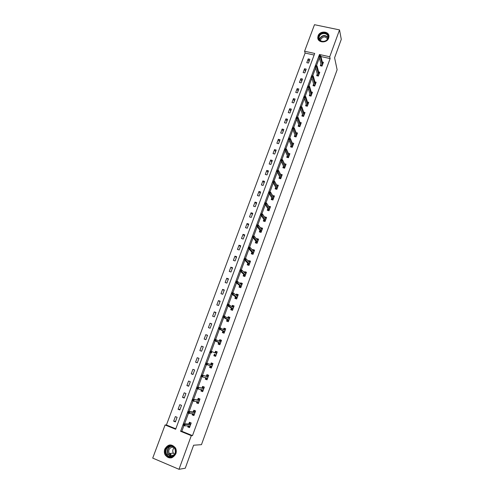 <?xml version="1.0" encoding="UTF-8"?>
<svg xmlns="http://www.w3.org/2000/svg" width="494" height="494" viewBox="0 0 494 494"><rect width="100%" height="100%" fill="white"/><g stroke="black" fill="none" stroke-linecap="round" stroke-linejoin="round"><path stroke-width="0.74" d="M328.664 38.1C326.96 43.515 317.432 42.929 317.784 37.458L318.087 35.852C319.797 30.43 329.381 31.048 328.961 36.581L328.664 38.1M175.852 453.751C172.715 458.803 169.195 459.272 165.286 455.147C164.224 453.251 164.057 451.232 164.786 449.108C168.046 443.976 171.609 443.6 175.481 447.972C176.42 449.806 176.543 451.732 175.852 453.751M152.72 458.099L165.089 424.964L175.636 429.267L314.709 53.451L304.582 51.222L314.48 24.7L339.532 29.906L329.72 56.761L319.464 54.501L180.594 431.293L191.295 435.659L179.001 469.3L152.72 458.099M314.122 55.038L305.107 53.043L166.416 424.988L165.089 424.964M305.107 53.043L304.582 51.222M339.532 29.906L341.28 39.366L334.586 57.755L337.124 69.753L201.466 444.662L193.617 445.224L185.244 468.238L179.001 469.3M166.416 424.988L175.802 428.817M175.395 421.907L177.105 417.294L175.358 416.59L173.647 421.197L175.395 421.907M179.835 409.94L181.533 405.358L179.785 404.666L178.087 409.242L179.835 409.94M184.243 398.047L185.935 393.496L184.188 392.816L182.502 397.367L184.243 398.047M188.628 386.234L190.307 381.708L188.56 381.035L186.886 385.561L188.628 386.234M192.981 374.489L194.648 369.987L192.907 369.333L191.24 373.828L192.981 374.489M197.31 362.818L198.971 358.348L197.23 357.699L195.568 362.164L197.31 362.818M201.614 351.215L203.256 346.776L201.521 346.14L199.872 350.579L201.614 351.215M205.887 339.687L207.523 335.272L205.788 334.648L204.152 339.063L205.887 339.687M210.135 328.232L211.765 323.842L210.03 323.23L208.4 327.615L210.135 328.232M214.359 316.845L215.977 312.486L214.242 311.881L212.624 316.24L214.359 316.845M218.552 305.527L220.163 301.192L218.434 300.605L216.823 304.934L218.552 305.527M222.726 294.282L224.325 289.972L222.596 289.391L220.997 293.695L222.726 294.282M226.87 283.099L228.463 278.82L226.734 278.246L225.147 282.525L226.87 283.099M230.994 271.99L232.569 267.729L230.846 267.174L229.265 271.422L230.994 271.99M235.088 260.943L236.657 256.713L234.934 256.164L233.366 260.387L235.088 260.943M239.158 249.964L240.72 245.759L238.997 245.215L237.441 249.421L239.158 249.964M243.209 239.053L244.758 234.872L243.042 234.341L241.486 238.516L243.209 239.053M247.228 228.203L248.772 224.048L247.056 223.529L245.512 227.678L247.228 228.203M251.23 217.422L252.761 213.291L251.045 212.778L249.513 216.903L251.23 217.422M255.2 206.702L256.726 202.596L255.015 202.095L253.49 206.196L255.2 206.702M259.152 196.044L260.665 191.962L258.961 191.474L257.442 195.55L259.152 196.044M263.08 185.454L264.586 181.397L262.882 180.915L261.375 184.966L263.08 185.454M266.988 174.919L268.483 170.887L266.779 170.418L265.284 174.444L266.988 174.919M270.866 164.453L272.355 160.445L270.65 159.982L269.168 163.989L270.866 164.453M274.726 154.048L276.208 150.059L274.503 149.608L273.028 153.591L274.726 154.048M278.567 143.698L280.036 139.74L278.338 139.296L276.868 143.254L278.567 143.698M282.377 133.417L283.84 129.477L282.142 129.039L280.685 132.979L282.377 133.417M286.174 123.191L287.625 119.27L285.927 118.844L284.476 122.759L286.174 123.191M289.941 113.021L291.386 109.125L289.694 108.711L288.249 112.601L289.941 113.021M293.689 102.913L295.128 99.041L293.436 98.633L291.997 102.499L293.689 102.913M297.419 92.866L298.845 89.013L297.16 88.611L295.727 92.458L297.419 92.866M301.124 82.868L302.544 79.04L300.858 78.651L299.438 82.473L301.124 82.868M304.804 72.933L306.218 69.129L304.532 68.746L303.125 72.55L304.804 72.933M308.472 63.059L309.874 59.274L308.194 58.897L306.786 62.676L308.472 63.059M183.959 425.532L181.841 431.281L192.493 435.628L330.128 58.57L320.952 56.544M319.371 57.804L316.469 65.683M315.654 67.894L312.714 75.872M311.918 78.052L308.941 86.123M308.157 88.259L305.144 96.429M304.372 98.534L301.328 106.803M300.568 108.865L297.487 117.239M296.74 119.258L293.621 127.73M292.893 129.718L289.731 138.289M289.015 140.234L285.822 148.91M285.118 150.818L281.889 159.599M281.203 161.464L277.931 170.344M277.258 172.171L273.954 181.144M273.287 182.947L269.952 192.005M269.298 193.784L265.926 202.941M265.284 204.689L261.876 213.939M261.24 215.662L257.8 225.005M257.176 226.703L253.7 236.138M253.089 237.812L249.575 247.346M248.97 248.988L245.425 258.615M244.833 260.233L241.251 269.959M240.664 271.546L237.046 281.37M236.472 282.932L232.816 292.856M232.254 294.387L228.561 304.415M228.006 305.916L224.276 316.043M223.739 317.519L219.966 327.75M219.435 329.189L215.631 339.526M215.112 340.934L211.265 351.376M210.759 352.759L206.887 363.275M206.369 364.689L202.478 375.242M201.941 376.7L198.045 387.284M197.489 388.79L193.586 399.399M193.012 400.961L189.091 411.595M188.498 413.206L184.571 423.871M188.103 425.859L187.726 426.896L189.498 427.619L191.203 422.969L189.43 422.253L188.801 423.976M192.561 413.719L192.147 414.849L193.92 415.553L195.612 410.934L193.839 410.236L193.222 411.922M196.995 401.647L196.544 402.876L198.31 403.567L199.996 398.979L198.23 398.288L197.619 399.949M201.398 389.661L200.91 390.976L202.682 391.656L204.349 387.092L202.583 386.419L201.984 388.056M205.77 377.743L205.257 379.151L207.017 379.818L208.678 375.286L206.918 374.619L206.325 376.23M210.117 365.9L209.567 367.4L211.333 368.055L212.982 363.553L211.222 362.899L210.635 364.479M214.433 354.149L213.853 355.717L215.619 356.365L217.255 351.889L215.495 351.246L214.933 352.784M218.694 342.54L218.113 344.114L219.873 344.75L221.503 340.298L219.75 339.668L219.225 341.101M222.93 330.999L222.349 332.579L224.109 333.203L225.727 328.782L223.973 328.164L223.486 329.486M227.141 319.532L226.561 321.112L228.314 321.73L229.926 317.333L228.172 316.728L227.722 317.951M231.328 308.133L230.741 309.719L232.495 310.325L234.094 305.959L232.341 305.36L231.933 306.478M235.484 296.801L234.897 298.401L236.651 298.994L238.238 294.652L236.49 294.06L236.113 295.085M239.621 285.544L239.028 287.144L240.776 287.724L242.356 283.414L240.615 282.834L240.275 283.754M243.727 274.349L243.134 275.961L244.882 276.529L246.457 272.243L244.709 271.675L244.407 272.497M247.809 263.228L247.216 264.84L248.964 265.402L250.526 261.141L248.778 260.585L248.513 261.307M251.866 252.175L251.273 253.793L253.014 254.342L254.571 250.106L252.829 249.556L252.595 250.186M255.904 241.183L255.305 242.807L257.047 243.351L258.59 239.139L256.849 238.602L256.658 239.133M259.912 230.26L259.313 231.89L261.054 232.421L262.586 228.234L260.851 227.709L260.69 228.148M263.901 219.404L263.296 221.04L265.031 221.559L266.556 217.397L264.827 216.878L264.698 217.23M267.859 208.61L267.26 210.253L268.989 210.759L270.508 206.622L268.68 206.375M271.799 197.884L271.194 199.527L272.929 200.027L274.436 195.914L272.645 195.587M275.714 187.22L275.109 188.869L276.838 189.356L278.338 185.269L276.578 184.861M279.604 176.617L278.999 178.272L280.728 178.754L282.216 174.691L280.499 174.215M283.476 166.083L282.864 167.738L284.593 168.207L286.069 164.169L284.445 163.73M287.323 155.604L286.711 157.265L288.434 157.728L289.904 153.714L288.354 153.301M291.145 145.193L290.534 146.854L292.25 147.311L293.714 143.316L292.238 142.933M294.943 134.837L294.331 136.505L296.048 136.949L297.505 132.979L296.091 132.62M298.722 124.544L298.11 126.217L299.827 126.649L301.272 122.71L299.914 122.364M302.482 114.312L301.865 115.985L303.575 116.411L305.014 112.49L303.711 112.169M306.212 104.135L305.601 105.815L307.311 106.235L308.738 102.338L307.478 102.03M309.929 94.021L309.312 95.706L311.016 96.114L312.443 92.236L311.226 91.952M313.622 83.968L312.998 85.653L314.709 86.055L316.123 82.202L314.944 81.924M317.29 73.964L316.666 75.656L318.377 76.051L319.779 72.217L318.642 71.957M320.939 64.029L320.316 65.721L322.02 66.103L323.416 62.293L322.31 62.046M330.128 58.57L329.72 56.761M192.493 435.628L191.295 435.659M181.841 431.281L180.594 431.293M319.698 55.445L319.464 54.501M189.523 426.921L187.726 426.896M175.636 421.271L173.647 421.197M180.032 409.415L178.087 409.242M193.216 413.762L192.944 414.509L194.13 414.979L192.147 414.849M184.398 397.627L182.502 397.367M198.477 403.11L196.544 402.876M188.745 385.919L186.886 385.561M202.806 391.316L200.91 390.976M193.061 374.279L191.24 373.828M207.097 379.596L205.257 379.151M197.347 362.713L195.568 362.164M211.37 367.95L209.567 367.4M203.244 346.819L201.521 346.14M217.243 351.938L215.495 351.246M207.468 335.42L205.788 334.648M221.448 340.459L219.75 339.668M211.673 324.089L210.03 323.23M225.628 329.047L223.973 328.164M215.847 312.832L214.242 311.881M229.784 317.71L228.172 316.728M219.997 301.636L218.434 300.605M233.915 306.441L232.341 305.36M224.122 290.515L222.596 289.391M237.941 295.171L236.49 294.06M228.222 279.456L226.734 278.246M241.881 283.914L240.615 282.834M232.297 268.464L230.846 267.174M245.839 272.737L244.709 271.675M236.348 257.541L234.934 256.164M249.81 261.641L248.778 260.585M240.38 246.679L238.997 245.215M253.768 250.612L252.829 249.556M244.382 235.879L243.042 234.341M257.72 239.664L256.849 238.602M248.365 225.147L247.056 223.529M261.659 228.778L260.851 227.709M252.317 214.476L251.045 212.778M265.581 217.965L264.827 216.878M256.25 203.874L255.015 202.095M269.483 207.214L268.773 206.115M260.159 193.327L258.961 191.474M273.367 196.532L272.707 195.42M264.049 182.848L262.882 180.915M277.239 185.911L276.609 184.787M267.915 172.425L266.779 170.418M271.756 162.063L270.65 159.982M275.572 151.763L274.503 149.608M279.369 141.525L278.338 139.296M283.148 131.342L282.142 129.039M286.903 121.221L285.927 118.844M290.633 111.156L289.694 108.711M294.344 101.147L293.436 98.633M298.036 91.192L297.16 88.611M301.704 81.3L300.858 78.651M305.354 71.463L304.532 68.746M308.978 61.682L308.194 58.897M188.776 425.871L188.535 426.52L189.721 427.001M190.48 422.679L191.141 423.142M189.955 422.66L189.597 423.624L190.783 424.105M190.079 426.032L189.708 425.884M190.678 424.402L189.597 423.624L189.468 423.988M184.423 424.568L183.7 424.278L183.41 425.068L184.132 425.365L184.423 424.568L185.157 424.377L184.633 425.803L183.33 425.278L183.854 423.852L185.157 424.377L190.641 424.5M183.7 424.278L183.854 423.852L189.665 423.994M184.132 425.365L184.633 425.803L190.128 425.896M169.825 445.81C176.358 444.341 177.852 456.104 171.214 457.018C164.644 458.444 163.23 446.712 169.825 445.81M171.288 456.586C174.981 455.196 176.142 452.535 174.777 448.608C173.647 446.749 172.054 445.952 170.004 446.218C166.25 447.669 165.126 450.38 166.62 454.35C167.756 456.098 169.312 456.845 171.288 456.586M174.228 454.783L172.937 455.289C171.381 455.493 170.164 454.9 169.269 453.529C168.108 450.429 168.991 448.317 171.924 447.187L173.851 447.397M169.72 444.989C165.052 446.798 163.656 450.17 165.533 455.104C166.947 457.253 168.874 458.166 171.313 457.852L171.968 457.697M170.257 453.43L170.788 454.56M174.524 454.375L173.338 453.128C172.369 451.133 172.653 449.336 174.184 447.749M328.016 38.248C326.225 43.744 316.629 41.675 318.871 36.309C320.643 30.85 330.227 32.857 328.016 38.248M319.254 36.568L319.013 37.847C318.723 42.231 326.355 42.7 327.713 38.365L327.954 37.149C328.288 32.721 320.618 32.227 319.254 36.568M320.606 40.792L320.76 39.329C323.107 36.297 325.336 36.167 327.454 38.94M328.955 36.204C328.559 31.159 319.772 31.147 318.198 36.167L318.111 39.143M195.118 410.742L194.352 410.675L195.538 411.144M194.352 410.675L194 411.632L195.186 412.101M194.482 414.021L193.969 413.818M195.074 412.391L194 411.632L193.876 411.977M188.967 412.231L188.245 411.94L187.955 412.731L188.677 413.021L188.967 412.231L189.69 412.058L189.171 413.472L187.868 412.953L188.393 411.539L189.69 412.058L195.05 412.471M188.245 411.94L188.393 411.539L194.068 411.99M188.677 413.021L189.171 413.472L194.543 413.855M197.631 401.733L197.328 402.573L198.508 403.036M199.86 398.924L198.724 398.763L199.903 399.22M198.724 398.763L198.372 399.714L199.557 400.177M198.86 402.079L198.125 401.795M199.453 400.461L198.372 399.714L198.255 400.041M193.481 399.973L192.759 399.689L192.469 400.473L193.191 400.758L193.481 399.973L194.198 399.813L193.679 401.221L192.382 400.714L192.901 399.306L199.428 400.523M192.759 399.689L192.901 399.306L198.446 400.066M193.191 400.758L193.679 401.221L198.928 401.9M202.021 389.778L201.676 390.711L202.861 391.162M204.318 387.179L203.065 386.919L204.25 387.376M203.065 386.919L202.719 387.87L203.899 388.321M203.207 390.217L202.102 389.791M203.8 388.599L202.719 387.87L202.608 388.179M197.964 387.79L197.242 387.512L196.958 388.29L197.68 388.568L197.964 387.79L198.674 387.648L198.162 389.05L196.859 388.55L197.378 387.148L203.781 388.648M197.242 387.512L197.378 387.148L202.793 388.21M197.68 388.568L198.162 389.05L203.281 390.013M207.529 378.429L206.35 377.978L206.004 378.923L207.184 379.367M208.61 375.483L207.387 375.156L208.567 375.601M207.387 375.156L207.042 376.095L208.221 376.545M208.122 376.817L207.042 376.095L206.93 376.391M202.423 375.687L201.7 375.415L201.416 376.187L202.139 376.459L202.423 375.687L203.12 375.564L202.608 376.953L201.311 376.465L201.824 375.076L208.11 376.842M201.7 375.415L201.824 375.076L207.116 376.434M202.139 376.459L202.608 376.953L207.61 378.2M211.827 366.709L210.648 366.27L210.302 367.203L211.481 367.647M212.871 363.856L211.673 363.467L212.852 363.905M211.673 363.467L211.333 364.399L212.513 364.838M212.414 365.103L211.234 364.671M206.85 363.664L206.128 363.393L205.85 364.164L206.566 364.43L206.85 363.664L207.542 363.553L207.035 364.936L205.739 364.455L206.245 363.071L212.408 365.115M206.128 363.393L206.245 363.071L211.407 364.726M206.566 364.43L211.914 366.468M214.575 355.563L215.755 355.995L214.575 355.563L214.915 354.63L216.094 355.062M216.773 353.204L215.6 352.772L215.94 351.845L217.113 352.278M210.253 352.216L210.969 352.475L211.253 351.716L210.53 351.45L210.135 352.518L210.642 351.148L216.681 353.457M211.253 351.716L211.932 351.623L211.426 352.994L210.969 352.475M220.336 343.491L219.157 343.071L218.817 343.991L219.997 344.417M218.817 343.991L219.966 344.497M221.009 341.644L219.836 341.218L220.176 340.298L221.349 340.724M219.262 342.793L220.429 343.231M215.625 339.841L214.902 339.582L214.624 340.341L215.341 340.601L215.625 339.841L216.298 339.767L215.798 341.132L214.501 340.662L215.007 339.298L220.929 341.879M214.624 340.341L214.501 340.662L219.429 342.867M215.341 340.601L220.441 343.207M224.554 331.993L223.374 331.573L223.041 332.493L224.214 332.913M223.041 332.493L224.159 333.061M225.227 330.153L224.048 329.739L224.387 328.825L225.56 329.239M223.486 331.283L223.374 331.573L224.647 331.727M219.966 328.041L219.25 327.788L218.972 328.541L219.688 328.794L219.966 328.041L220.633 327.985L220.133 329.337L218.842 328.881L219.342 327.528L225.147 330.363M218.972 328.541L218.842 328.881L223.646 331.369M219.688 328.794L224.665 331.69M228.741 320.563L227.567 320.149L227.234 321.063L228.407 321.477M227.234 321.063L228.327 321.699M228.259 318.272L228.574 317.414L229.747 317.821M228.512 318.42L229.407 318.735M227.678 319.846L227.567 320.149L228.839 320.291M224.282 316.321L223.566 316.067L223.288 316.821L224.004 317.068L224.282 316.321L224.943 316.277L224.449 317.623L223.158 317.173L223.652 315.827L229.34 318.92M223.288 316.821L223.158 317.173L227.839 319.939M224.004 317.068L228.858 320.242M232.909 309.201L231.735 308.799L231.402 309.707L232.575 310.108M231.402 309.707L232.18 310.213M232.452 306.836L232.73 306.076L233.903 306.478M232.958 307.175L233.569 307.385M231.853 308.478L231.735 308.799L233.007 308.929M228.574 304.668L227.858 304.421L227.58 305.168L228.296 305.416L228.574 304.668L229.222 304.644L228.728 305.984L227.444 305.539L227.938 304.199L233.508 307.552M227.58 305.168L227.444 305.539L232.007 308.583M228.296 305.416L233.032 308.861M237.046 297.907L235.873 297.512L235.545 298.413L236.712 298.814M235.545 298.413L236.052 298.79M236.626 295.468L236.867 294.813L238.034 295.208M237.274 295.962L237.707 296.104M235.996 297.184L235.873 297.512L237.145 297.635M232.835 293.09L232.118 292.849L231.847 293.59L232.563 293.831L232.835 293.09L233.477 293.078L232.989 294.412L231.705 293.979L232.192 292.646L233.477 293.078L237.651 296.252M231.847 293.59L231.705 293.979L236.144 297.295M232.563 293.831L237.176 297.549M241.158 286.687L239.991 286.298L239.664 287.193L240.831 287.582M239.664 287.193L239.991 287.465M240.769 284.173L240.973 283.612L242.146 284.001M241.504 284.791L241.813 284.896M240.115 285.958L239.991 286.298L241.263 286.409M237.071 281.586L236.354 281.352L236.089 282.086L236.799 282.321L237.071 281.586L237.707 281.592L237.219 282.914L235.934 282.488L236.422 281.166L237.707 281.592L241.77 285.019M236.089 282.086L235.934 282.488L240.263 286.075M236.799 282.321L241.294 286.31M245.246 275.535L244.079 275.152L243.752 276.041L244.919 276.424M244.888 272.947L245.061 272.484L246.228 272.861M244.209 274.794L244.079 275.152L245.351 275.251M241.282 270.156L240.566 269.922L240.3 270.65L241.01 270.885L241.282 270.156L241.912 270.175L241.424 271.49L240.146 271.07L240.627 269.755L241.912 270.175L245.864 273.855M240.3 270.65L240.146 271.07L244.357 274.923M241.01 270.885L245.394 275.139M249.309 264.444L248.149 264.074L247.821 264.957L248.988 265.334M248.982 261.789L249.118 261.419L250.285 261.789M248.284 263.703L248.149 264.074L249.414 264.16M245.462 258.794L244.752 258.566L244.487 259.288L245.197 259.517L245.462 258.794L246.086 258.825L245.604 260.134L244.326 259.721L244.802 258.418L246.086 258.825L249.933 262.759M244.487 259.288L244.326 259.721L248.42 263.845M245.197 259.517L249.464 264.031M253.354 253.428L252.187 253.058L251.866 253.941L253.027 254.305M253.052 250.699L254.317 250.785M252.329 252.675L252.187 253.058L253.459 253.138M249.624 247.5L248.908 247.278L248.643 248L249.359 248.223L249.624 247.5L250.236 247.55L249.76 248.846L248.476 248.445L248.957 247.148L250.236 247.55L253.978 251.724M248.643 248L248.476 248.445L252.465 252.823M249.359 248.223L253.508 252.996M257.096 239.676L258.331 239.849M257.368 242.474L256.201 242.109L255.886 242.986M256.349 241.72L256.201 242.109L257.473 242.184M253.755 236.28L253.045 236.058L252.78 236.774L253.49 236.997L253.755 236.28L254.361 236.342L253.885 237.633L252.607 237.237L253.082 235.947L254.361 236.342L257.992 240.763M252.78 236.774L252.607 237.237L256.479 241.875M253.49 236.997L257.528 242.023M261.116 228.716L262.314 228.975M261.357 231.587L260.196 231.229L259.887 232.063M260.344 230.822L260.196 231.229L261.468 231.291M257.862 225.128L257.152 224.912L256.886 225.622L257.596 225.838L257.862 225.128L258.461 225.202L257.985 226.487L256.713 226.098L257.183 224.819L258.461 225.202L261.987 229.864M256.886 225.622L256.713 226.098L260.474 230.988M257.596 225.838L261.53 231.118M265.117 217.823L266.278 218.169M265.327 220.762L264.167 220.417L263.876 221.207M264.321 219.997L264.167 220.417L265.432 220.466M261.944 214.044L261.233 213.834L260.974 214.538L261.678 214.748L261.944 214.044L262.536 214.137L262.067 215.409L260.789 215.026L261.258 213.754L262.536 214.137L265.957 219.033M260.974 214.538L260.789 215.026L264.444 220.17M261.678 214.748L265.5 220.281M269.168 207.122L270.212 207.424M269.267 210.006L268.112 209.666L267.834 210.419M268.267 209.234L268.112 209.666L269.378 209.709M266 203.028L265.29 202.818L265.031 203.522L265.741 203.732L266 203.028L266.581 203.133L266.118 204.399L264.846 204.028L265.309 202.762L266.581 203.133L269.909 208.264M265.031 203.522L264.846 204.028L268.39 209.413M265.741 203.732L269.452 209.505M273.176 196.476L274.127 196.748M273.188 199.31L272.033 198.977L271.768 199.693M272.194 198.532L272.033 198.977L273.299 199.008M270.027 192.073L269.323 191.876L269.063 192.574L269.773 192.777L270.027 192.073L270.607 192.197L270.144 193.457L268.872 193.092L269.335 191.833L270.607 192.197L273.83 197.563M269.063 192.574L268.872 193.092L272.311 198.724M269.773 192.777L273.38 198.792M277.153 185.886L278.023 186.133M277.085 188.677L275.93 188.35L275.683 189.029M276.097 187.899L275.93 188.35L277.196 188.375M274.034 181.193L273.33 180.995L273.077 181.687L273.781 181.891L274.034 181.193L274.608 181.329L274.145 182.576L272.879 182.218L273.336 180.971L274.608 181.329L277.733 186.923M273.077 181.687L272.879 182.218L276.214 188.097M273.781 181.891L277.282 188.146M281.098 175.358L281.889 175.58M280.963 178.112L279.808 177.791L279.573 178.433M279.975 177.321L279.808 177.791L281.074 177.803M278.017 170.374L277.313 170.183L277.06 170.875L277.764 171.066L278.017 170.374L278.585 170.523L278.128 171.764L276.856 171.418L277.313 170.171L278.585 170.523L281.611 176.346M277.06 170.875L276.856 171.418L280.086 177.531M277.764 171.066L281.16 177.562M285.007 164.891L285.736 165.089M284.81 167.602L283.661 167.287L283.439 167.892M283.834 166.811L283.661 167.287L284.927 167.299M285.019 167.04L282.08 161.019L280.814 160.68L281.271 159.445L281.018 160.118L281.728 160.309L282.08 161.019L282.537 159.784L285.464 165.83M281.018 160.118L280.814 160.68L283.939 167.028M281.728 160.309L281.981 159.624L281.271 159.432M282.537 159.784L281.981 159.624M288.891 154.48L289.558 154.659M288.638 157.16L287.489 156.851L287.28 157.419M287.669 156.363L287.489 156.851L288.755 156.851M285.662 149.62L285.915 148.935L285.211 148.75L284.958 149.435L285.662 149.62L286.014 150.337L286.464 149.114L289.293 155.375M288.854 156.579L286.014 150.337L284.748 150.003L287.774 156.586M284.958 149.435L285.211 148.75M286.464 149.114L285.915 148.935M292.744 144.131L293.356 144.291M292.448 146.78L291.299 146.471L291.102 147.002M291.479 145.977L291.299 146.471L292.559 146.465M289.577 138.993L289.824 138.314L289.12 138.135L288.873 138.808L289.577 138.993L289.916 139.722L290.367 138.499L293.103 144.983M292.664 146.181L289.916 139.722L288.657 139.394L291.577 146.205M288.873 138.808L289.12 138.135M290.367 138.499L289.824 138.314M296.567 133.837L297.135 133.979M296.233 136.455L295.085 136.159L294.899 136.653M295.27 135.646L295.085 136.159L296.344 136.14M293.467 128.428L293.714 127.755L293.01 127.576L292.763 128.249L293.467 128.428L293.8 129.169L294.251 127.952L296.894 134.652M296.456 135.844L293.8 129.169L292.541 128.848L295.369 135.887M292.763 128.249L293.01 127.576M294.251 127.952L293.714 127.755M300.371 123.599L300.895 123.735M299.994 126.192L298.845 125.902L298.679 126.359M299.037 125.377L298.845 125.902L300.111 125.877M297.332 117.93L297.579 117.257L296.875 117.084L296.628 117.757L297.332 117.93L297.666 118.677L298.11 117.473L300.655 124.383M300.222 125.562L297.666 118.677L296.406 118.362L299.129 125.63M296.628 117.757L296.875 117.084M298.11 117.473L297.579 117.257M304.143 113.422L304.631 113.546M303.736 115.991L302.587 115.707L302.433 116.127M302.785 115.17L302.587 115.707L303.853 115.67M301.173 107.494L301.42 106.828L300.716 106.655L300.476 107.322L301.173 107.494L301.501 108.248L301.945 107.05L304.397 114.17M303.971 115.349L301.501 108.248L300.241 107.939L302.871 115.429M300.476 107.322L300.716 106.655M301.945 107.05L301.42 106.828M307.892 103.308L308.342 103.413M307.453 105.846L306.305 105.568L306.163 105.957M306.508 105.024L306.305 105.568L307.571 105.525M304.996 97.114L305.236 96.454L304.539 96.287L304.292 96.948L304.996 97.114L305.317 97.886L305.755 96.688L308.12 104.018M307.694 105.191L305.317 97.886L304.063 97.584L306.595 105.284M304.292 96.948L304.539 96.287M305.755 96.688L305.236 96.454M311.615 93.243L312.035 93.341M311.146 95.762L310.004 95.484L309.874 95.842M310.207 94.934L310.004 95.484L311.269 95.435M308.793 86.802L309.034 86.141L308.336 85.981L308.095 86.635L308.793 86.802L309.108 87.58L309.547 86.394L311.819 93.928M311.393 95.089L309.108 87.58L307.855 87.284L310.294 95.206M308.095 86.635L308.336 85.981M309.547 86.394L309.034 86.141M315.314 83.239L315.703 83.332M314.826 85.734L313.684 85.468L313.567 85.789M313.888 84.9L313.684 85.468L314.944 85.406M312.566 76.551L312.807 75.891L312.109 75.736L311.868 76.391L312.566 76.551L312.881 77.336L313.313 76.156L315.499 83.894M315.073 85.048L312.881 77.336L311.628 77.045L313.968 85.178M311.868 76.391L312.109 75.736M313.313 76.156L312.807 75.891M318.994 73.291L319.352 73.378M318.482 75.761L317.234 75.786M317.549 74.927L317.339 75.502L318.599 75.434M316.321 66.357L316.561 65.702L315.864 65.548L315.623 66.196L316.321 66.357L316.629 67.147L317.062 65.98L319.155 73.915M318.735 75.063L316.629 67.147L315.376 66.869L317.623 75.212M315.623 66.196L315.864 65.548M317.062 65.98L316.561 65.702M322.65 63.399L322.983 63.479M322.113 65.85L320.884 65.85M321.186 65.01L320.976 65.597L322.236 65.523M320.05 56.223L320.291 55.575L319.593 55.421L319.359 56.069L320.05 56.223L320.353 57.026L320.785 55.859L322.792 63.992M322.378 65.134L320.353 57.026L319.105 56.748L321.261 65.301M319.359 56.069L319.593 55.421M320.785 55.859L320.291 55.575M171.727 446.249L171.517 446.286C165.972 447.014 166.645 456.845 172.233 456.308M171.69 456.499L168.003 454.208C166.521 450.386 167.577 447.706 171.165 446.162M319.488 39.637L319.723 38.532C322.242 34.944 324.984 34.549 327.942 37.346M327.899 37.692C325.064 34.889 322.403 35.241 319.902 38.748L319.674 39.915M168.417 454.801L168.744 454.77M171.776 456.475L168.003 454.208L166.62 454.35M169.269 453.529L173.338 453.128M320.569 40.329L320.692 40.854M319.408 39.489L319.013 37.847"/></g></svg>
